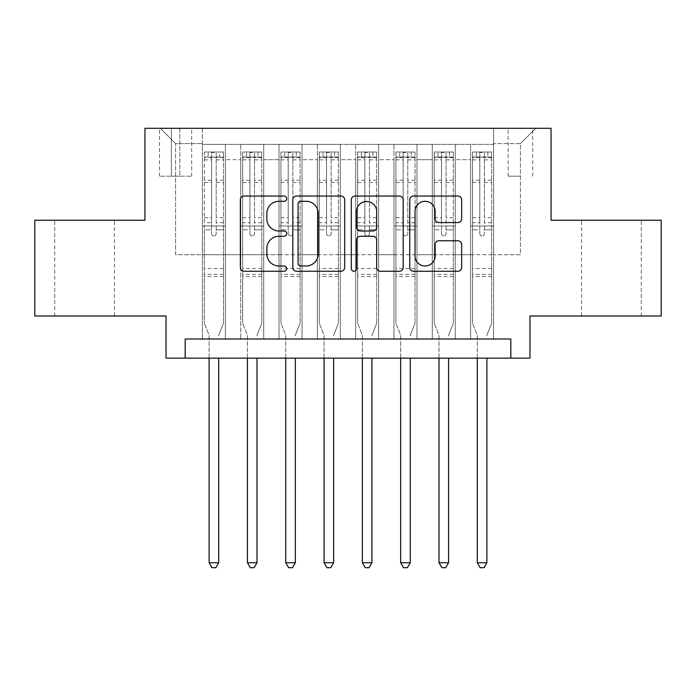<?xml version="1.0" encoding="UTF-8"?>
<svg xmlns="http://www.w3.org/2000/svg" width="696" height="696" viewBox="0 0 696 696"><rect width="100%" height="100%" fill="white"/><g stroke="black" fill="none" stroke-linecap="round" stroke-linejoin="round"><path stroke-width="0.52" stroke-dasharray="3.48 2.61" d="M286.7 198.665A2.636 2.636 0 0 0 284.072 196.037L244.113 196.037A3.758 3.758 0 0 0 240.355 199.796L240.355 267.481A3.758 3.758 0 0 0 244.113 271.249L284.072 271.249A2.636 2.636 0 0 0 286.7 268.613A2.636 2.636 0 0 0 284.072 265.976L278.896 265.976A12.032 12.032 0 0 1 266.864 253.944L266.864 248.307A12.032 12.032 0 0 1 278.896 236.275L284.072 236.275A2.636 2.636 0 0 0 286.7 233.639A2.636 2.636 0 0 0 284.072 231.002L278.896 231.002A12.032 12.032 0 0 1 266.864 218.97L266.864 213.333A12.032 12.032 0 0 1 278.896 201.301L284.072 201.301A2.636 2.636 0 0 0 286.7 198.665M611.393 220.232L581.508 220.232L611.393 220.232M611.393 316.01L581.508 316.01L611.393 316.01M84.608 220.232L54.723 220.232L84.608 220.232M84.608 316.01L54.723 316.01L84.608 316.01M520.408 128.281L508.141 128.281L520.408 128.281M520.408 176.175L508.141 176.175L520.408 176.175M661.2 220.232L661.2 316.01L529.978 316.01L529.978 358.153L166.022 358.153L166.022 316.01L34.8 316.01L34.8 220.232L144.951 220.232L144.951 128.281L551.049 128.281L551.049 220.232L661.2 220.232M493.586 338.995L493.586 144.368L202.414 144.368L202.414 338.995L225.4 338.995L202.414 338.995L225.4 338.995L202.414 338.995L202.414 144.368L225.4 144.368L225.4 338.995L225.4 144.368L225.4 254.71L240.729 254.71L225.4 254.71L225.4 144.368L202.414 144.368L493.586 144.368L493.586 338.995L470.6 338.995L470.6 144.368L432.286 144.368L432.286 338.995L432.286 144.368L455.271 144.368L455.271 338.995L455.271 144.368L455.271 254.71L455.271 144.368L470.6 144.368L470.6 338.995L493.586 338.995L470.6 338.995L493.586 338.995L493.586 143.602L493.586 254.71L520.408 254.71L520.408 143.602L493.586 143.602L520.408 143.602L520.408 254.71L493.586 254.71L493.586 225.974L493.586 338.995M432.286 338.995L455.271 338.995L432.286 338.995L455.271 338.995L432.286 338.995L432.286 225.974L432.286 254.71L416.965 254.71L416.965 159.697L416.965 254.71L432.286 254.71L432.286 159.697L432.286 254.71L470.6 254.71L455.271 254.71L455.271 225.974L455.271 254.71L432.286 254.71L432.286 225.974L455.271 225.974L455.271 338.995L455.271 225.974L432.286 225.974L432.286 338.995M416.965 338.995L416.965 144.368L393.971 144.368L393.971 338.995L393.971 144.368L416.965 144.368L416.965 338.995L393.971 338.995L416.965 338.995L393.971 338.995L416.965 338.995L416.965 225.974L416.965 338.995M378.65 338.995L378.65 144.368L355.665 144.368L355.665 338.995L355.665 144.368L378.65 144.368L378.65 338.995L355.665 338.995L378.65 338.995L355.665 338.995L378.65 338.995L378.65 159.697L378.65 254.71L393.971 254.71L378.65 254.71L378.65 225.974L378.65 338.995M340.335 338.995L340.335 144.368L317.35 144.368L317.35 338.995L317.35 144.368L340.335 144.368L340.335 338.995L317.35 338.995L340.335 338.995L317.35 338.995L340.335 338.995L340.335 159.697L340.335 254.71L355.665 254.71L340.335 254.71L340.335 225.974L340.335 338.995M302.029 338.995L302.029 144.368L279.035 144.368L279.035 338.995L279.035 144.368L302.029 144.368L302.029 338.995L279.035 338.995L302.029 338.995L279.035 338.995L302.029 338.995L302.029 159.697L302.029 254.71L317.35 254.71L302.029 254.71L302.029 225.974L302.029 338.995M263.714 338.995L263.714 144.368L240.729 144.368L240.729 338.995L240.729 144.368L263.714 144.368L263.714 338.995L240.729 338.995L263.714 338.995L240.729 338.995L263.714 338.995L263.714 225.974L263.714 338.995M470.6 159.697L470.6 254.71L470.6 144.368L470.6 159.697L455.271 159.697L470.6 159.697M393.971 159.697L393.971 254.71L393.971 144.368L378.65 144.368L378.65 159.697L378.65 144.368L393.971 144.368L393.971 159.697L378.65 159.697L393.971 159.697M355.665 159.697L355.665 254.71L355.665 144.368L340.335 144.368L340.335 159.697L340.335 144.368L355.665 144.368L355.665 159.697L340.335 159.697L355.665 159.697M317.35 159.697L317.35 254.71L317.35 144.368L302.029 144.368L302.029 159.697L302.029 144.368L317.35 144.368L317.35 159.697L302.029 159.697L317.35 159.697M263.714 159.697L263.714 254.71L263.714 144.368L263.714 159.697L279.035 159.697L279.035 254.71L263.714 254.71L279.035 254.71L279.035 144.368L263.714 144.368L279.035 144.368L279.035 159.697L263.714 159.697M185.171 358.153L185.171 338.995L185.171 358.153L185.171 338.995L510.829 338.995L185.171 338.995L510.829 338.995L510.829 358.153M171.381 128.281L159.506 128.281L171.381 128.281L171.381 176.175L159.506 176.175L179.812 176.175L171.381 176.175L171.381 128.281M179.812 128.281L191.687 128.281L179.812 128.281L179.812 176.175L191.687 176.175L179.812 176.175L179.812 128.281M493.586 128.281L202.414 128.281L535.729 128.281L493.586 128.281L493.586 144.368L493.586 128.281M202.414 128.281L160.271 128.281L202.414 128.281L202.414 254.71L175.592 254.71L175.592 143.602L202.414 143.602L175.592 143.602L160.271 128.281L175.592 143.602L175.592 254.71L202.414 254.71L202.414 128.281M240.729 159.697L240.729 254.71L240.729 144.368L225.4 144.368L240.729 144.368L240.729 159.697L225.4 159.697L240.729 159.697M432.286 144.368L416.965 144.368L416.965 159.697L416.965 144.368L432.286 144.368L432.286 159.697L432.286 144.368M393.971 254.71L416.965 254.71L393.971 254.71L393.971 225.974L393.971 254.71M355.665 254.71L378.65 254.71L355.665 254.71L355.665 225.974L355.665 254.71M317.35 254.71L340.335 254.71L317.35 254.71L317.35 225.974L317.35 254.71M279.035 254.71L302.029 254.71L279.035 254.71L279.035 225.974L279.035 254.71M240.729 254.71L263.714 254.71L263.714 225.974L263.714 254.71L240.729 254.71L240.729 225.974L263.714 225.974L240.729 225.974L240.729 338.995L240.729 254.71M202.414 254.71L225.4 254.71L225.4 225.974L225.4 338.995L225.4 225.974L225.4 254.71L202.414 254.71L202.414 225.974L225.4 225.974L202.414 225.974L202.414 338.995L202.414 254.71M470.6 254.71L493.586 254.71L470.6 254.71L470.6 225.974L470.6 254.71M202.414 225.974L225.4 225.974L202.414 225.974M240.729 225.974L263.714 225.974L240.729 225.974M279.035 225.974L302.029 225.974L279.035 225.974L279.035 338.995L279.035 225.974L302.029 225.974L279.035 225.974M317.35 225.974L340.335 225.974L317.35 225.974L317.35 338.995L317.35 225.974L340.335 225.974L317.35 225.974M355.665 225.974L378.65 225.974L355.665 225.974L355.665 338.995L355.665 225.974L378.65 225.974L355.665 225.974M393.971 225.974L416.965 225.974L393.971 225.974L393.971 338.995L393.971 225.974L416.965 225.974L393.971 225.974M432.286 225.974L455.271 225.974L432.286 225.974M470.6 225.974L493.586 225.974L470.6 225.974L470.6 338.995L470.6 225.974L493.586 225.974L470.6 225.974M535.729 128.281L520.408 143.602L535.729 128.281M344.711 267.481L344.711 199.796A3.758 3.758 0 0 0 340.953 196.037L296.574 196.037A3.758 3.758 0 0 0 292.816 199.796L292.816 267.481A3.758 3.758 0 0 0 296.574 271.249L340.953 271.249A3.758 3.758 0 0 0 344.711 267.481M300.707 201.301A2.636 2.636 0 0 0 298.079 203.928L298.079 263.349A2.636 2.636 0 0 0 300.707 265.976L306.162 265.976A12.032 12.032 0 0 0 318.194 253.944L318.194 213.333A12.032 12.032 0 0 0 306.162 201.301L300.707 201.301M355.047 196.037L399.426 196.037A3.758 3.758 0 0 1 403.184 199.796L403.184 267.481A3.758 3.758 0 0 1 399.426 271.249L380.434 271.249A3.758 3.758 0 0 1 376.675 267.481L376.675 240.033A3.758 3.758 0 0 0 372.917 236.275L360.319 236.275A3.758 3.758 0 0 0 356.552 240.033L356.552 268.613A2.636 2.636 0 0 1 353.925 271.249A2.636 2.636 0 0 1 351.289 268.613L351.289 199.796A3.758 3.758 0 0 1 355.047 196.037M376.675 211.549A10.057 10.057 0 0 0 366.618 201.483A10.057 10.057 0 0 0 356.552 211.549L356.552 227.244A3.758 3.758 0 0 0 360.319 231.002L372.917 231.002A3.758 3.758 0 0 0 376.675 227.244L376.675 211.549M438.915 222.546L457.898 222.546A3.758 3.758 0 0 0 461.665 218.788L461.665 199.796A3.758 3.758 0 0 0 457.898 196.037L413.528 196.037A3.758 3.758 0 0 0 409.77 199.796L409.77 267.481A3.758 3.758 0 0 0 413.528 271.249L457.898 271.249A3.758 3.758 0 0 0 461.665 267.481L461.665 244.548A3.758 3.758 0 0 0 457.898 240.781L438.915 240.781A3.758 3.758 0 0 0 435.148 244.548L435.148 255.919A10.057 10.057 0 0 1 425.091 265.976A10.057 10.057 0 0 1 415.034 255.919L415.034 211.358A10.057 10.057 0 0 1 425.091 201.301A10.057 10.057 0 0 1 435.148 211.358L435.148 218.788A3.758 3.758 0 0 0 438.915 222.546M211.61 233.639A2.297 2.297 0 0 0 213.907 235.935A2.297 2.297 0 0 1 211.61 233.639L211.61 229.802L211.61 233.639M223.39 152.032L219.658 152.032L219.658 157.018L223.486 157.018L223.486 152.032L204.328 152.032L204.328 323.292L204.328 229.802L211.61 229.802L211.61 222.711L204.328 222.711M204.328 152.032L204.328 229.802L211.61 229.802L211.61 158.018C213.141 156.687 214.672 156.687 216.204 158.018L216.204 217.735L223.486 217.735L223.486 323.292L223.486 229.802L216.204 229.802L216.204 233.639A2.297 2.297 0 0 1 213.907 235.935A2.297 2.297 0 0 0 216.204 233.639L216.204 217.735M223.486 157.018L223.486 217.735M223.486 152.032L223.486 229.802L216.204 229.802L216.204 152.511L211.61 152.511L211.61 222.711M219.658 152.032L204.424 152.032M219.658 157.018L208.165 157.018L208.165 152.032M204.328 157.018L223.39 157.018M204.424 157.018L208.165 157.018M218.97 334.498L223.486 323.292L218.97 334.498A3.828 3.828 0 0 0 218.701 335.933A3.828 3.828 0 0 1 218.97 334.498M209.122 358.153L209.122 335.933A3.828 3.828 0 0 0 208.844 334.498L204.328 323.292L208.844 334.498A3.828 3.828 0 0 1 209.122 335.933L209.122 562.742L218.701 562.742L218.701 358.153M223.486 276.547L204.328 276.547M209.122 562.742L211.993 567.718L215.821 567.718L218.701 562.742M211.61 158.018L211.61 152.511M216.204 158.018L216.204 152.511M249.925 233.639A2.297 2.297 80.7 0 0 252.222 235.935A2.297 2.297 -99.3 0 1 249.925 233.639L249.925 229.802L249.925 233.639M257.964 152.032L257.964 157.018L261.8 157.018L261.8 152.032L242.643 152.032L242.643 323.292L242.643 229.802L249.925 229.802L249.925 222.711L242.643 222.711M242.643 152.032L242.643 229.802L249.925 229.802L249.925 158.018C251.447 156.687 252.979 156.687 254.519 158.018L254.519 217.735L261.8 217.735L261.8 323.292L261.8 229.802L254.519 229.802L254.519 233.639A2.297 2.297 -99.3 0 1 252.222 235.935A2.297 2.297 80.7 0 0 254.519 233.639L254.519 217.735M261.8 157.018L261.8 217.735M261.8 152.032L261.8 229.802L254.519 229.802L254.519 152.511L249.925 152.511L249.925 222.711M257.964 157.018L246.471 157.018L246.471 152.032M242.643 157.018L246.471 157.018M257.285 334.498L261.8 323.292L257.285 334.498A3.828 3.828 -99.3 0 0 257.007 335.933A3.828 3.828 -99.3 0 1 257.285 334.498M247.428 358.153L247.428 335.933A3.828 3.828 -99.3 0 0 247.158 334.498L242.643 323.292L247.158 334.498A3.828 3.828 -99.3 0 1 247.428 335.933L247.428 562.742L257.007 562.742L257.007 358.153M261.705 152.032L242.739 152.032L261.705 152.032M242.739 157.018L261.705 157.018L242.739 157.018M261.8 276.547L242.643 276.547M247.428 562.742L250.308 567.718L254.136 567.718L257.007 562.742M254.519 158.018L254.519 152.511M249.925 158.018L249.925 152.511L249.925 158.018M288.231 233.639A2.297 2.297 80.7 0 0 290.528 235.935A2.297 2.297 -99.3 0 1 288.231 233.639L288.231 229.802L288.231 233.639M296.279 152.032L296.279 157.018L300.106 157.018L300.106 152.032L280.958 152.032L280.958 323.292L280.958 229.802L288.231 229.802L288.231 222.711L280.958 222.711M280.958 152.032L280.958 229.802L288.231 229.802L288.231 158.018C289.762 156.687 291.293 156.687 292.833 158.018L292.833 217.735L300.106 217.735L300.106 323.292L300.106 229.802L292.833 229.802L292.833 233.639A2.297 2.297 -99.3 0 1 290.528 235.935A2.297 2.297 80.7 0 0 292.833 233.639L292.833 217.735M300.106 157.018L300.106 217.735M300.106 152.032L300.106 229.802L292.833 229.802L292.833 152.511L288.231 152.511L288.231 222.711M296.279 157.018L284.786 157.018L284.786 152.032M280.958 157.018L284.786 157.018M295.6 334.498L300.106 323.292L295.6 334.498A3.828 3.828 -99.3 0 0 295.322 335.933A3.828 3.828 -99.3 0 1 295.6 334.498M285.743 358.153L285.743 335.933A3.828 3.828 -99.3 0 0 285.464 334.498L280.958 323.292L285.464 334.498A3.828 3.828 -99.3 0 1 285.743 335.933L285.743 562.742L295.322 562.742L295.322 358.153M300.011 152.032L281.053 152.032L300.011 152.032M281.053 157.018L300.011 157.018L281.053 157.018M300.106 276.547L280.958 276.547M285.743 562.742L288.614 567.718L292.45 567.718L295.322 562.742M292.833 158.018L292.833 152.511M288.231 158.018L288.231 152.511L288.231 158.018M326.546 233.639A2.297 2.297 80.7 0 0 328.843 235.935A2.297 2.297 -99.3 0 1 326.546 233.639L326.546 229.802L326.546 233.639M334.593 152.032L334.593 157.018L338.421 157.018L338.421 152.032L319.264 152.032L319.264 323.292L319.264 229.802L326.546 229.802L326.546 222.711L319.264 222.711M319.264 152.032L319.264 229.802L326.546 229.802L326.546 158.018C328.077 156.687 329.608 156.687 331.139 158.018L331.139 217.735L338.421 217.735L338.421 323.292L338.421 229.802L331.139 229.802L331.139 233.639A2.297 2.297 -99.3 0 1 328.843 235.935A2.297 2.297 80.7 0 0 331.139 233.639L331.139 217.735M338.421 157.018L338.421 217.735M338.421 152.032L338.421 229.802L331.139 229.802L331.139 152.511L326.546 152.511L326.546 222.711M334.593 157.018L323.101 157.018L323.101 152.032M319.264 157.018L323.101 157.018M333.906 334.498L338.421 323.292L333.906 334.498A3.828 3.828 -99.3 0 0 333.636 335.933A3.828 3.828 -99.3 0 1 333.906 334.498M324.058 358.153L324.058 335.933A3.828 3.828 -99.3 0 0 323.779 334.498L319.264 323.292L323.779 334.498A3.828 3.828 -99.3 0 1 324.058 335.933L324.058 562.742L333.636 562.742L333.636 358.153M338.326 152.032L319.36 152.032L338.326 152.032M319.36 157.018L338.326 157.018L319.36 157.018M338.421 276.547L319.264 276.547M324.058 562.742L326.929 567.718L330.757 567.718L333.636 562.742M331.139 158.018L331.139 152.511M326.546 158.018L326.546 152.511L326.546 158.018M364.861 233.639A2.297 2.297 80.7 0 0 367.157 235.935A2.297 2.297 -99.3 0 1 364.861 233.639L364.861 229.802L364.861 233.639M372.899 152.032L372.899 157.018L376.736 157.018L376.736 152.032L357.579 152.032L357.579 323.292L357.579 229.802L364.861 229.802L364.861 222.711L357.579 222.711M357.579 152.032L357.579 229.802L364.861 229.802L364.861 158.018C366.383 156.687 367.914 156.687 369.454 158.018L369.454 217.735L376.736 217.735L376.736 323.292L376.736 229.802L369.454 229.802L369.454 233.639A2.297 2.297 -99.3 0 1 367.157 235.935A2.297 2.297 80.7 0 0 369.454 233.639L369.454 217.735M376.736 157.018L376.736 217.735M376.736 152.032L376.736 229.802L369.454 229.802L369.454 152.511L364.861 152.511L364.861 222.711M372.899 157.018L361.407 157.018L361.407 152.032M357.579 157.018L361.407 157.018M372.221 334.498L376.736 323.292L372.221 334.498A3.828 3.828 -99.3 0 0 371.942 335.933A3.828 3.828 -99.3 0 1 372.221 334.498M362.364 358.153L362.364 335.933A3.828 3.828 -99.3 0 0 362.094 334.498L357.579 323.292L362.094 334.498A3.828 3.828 -99.3 0 1 362.364 335.933L362.364 562.742L371.942 562.742L371.942 358.153M376.64 152.032L357.674 152.032L376.64 152.032M357.674 157.018L376.64 157.018L357.674 157.018M376.736 276.547L357.579 276.547M362.364 562.742L365.243 567.718L369.071 567.718L371.942 562.742M369.454 158.018L369.454 152.511M364.861 158.018L364.861 152.511L364.861 158.018M403.167 233.639A2.297 2.297 80.7 0 0 405.472 235.935A2.297 2.297 -99.3 0 1 403.167 233.639L403.167 229.802L403.167 233.639M411.214 152.032L411.214 157.018L415.042 157.018L415.042 152.032L395.894 152.032L395.894 323.292L395.894 229.802L403.167 229.802L403.167 222.711L395.894 222.711M395.894 152.032L395.894 229.802L403.167 229.802L403.167 158.018C404.698 156.687 406.229 156.687 407.769 158.018L407.769 217.735L415.042 217.735L415.042 323.292L415.042 229.802L407.769 229.802L407.769 233.639A2.297 2.297 -99.3 0 1 405.472 235.935A2.297 2.297 80.7 0 0 407.769 233.639L407.769 217.735M415.042 157.018L415.042 217.735M415.042 152.032L415.042 229.802L407.769 229.802L407.769 152.511L403.167 152.511L403.167 222.711M411.214 157.018L399.721 157.018L399.721 152.032M395.894 157.018L399.721 157.018M410.536 334.498L415.042 323.292L410.536 334.498A3.828 3.828 -99.3 0 0 410.257 335.933A3.828 3.828 -99.3 0 1 410.536 334.498M400.678 358.153L400.678 335.933A3.828 3.828 -99.3 0 0 400.4 334.498L395.894 323.292L400.4 334.498A3.828 3.828 -99.3 0 1 400.678 335.933L400.678 562.742L410.257 562.742L410.257 358.153M414.947 152.032L395.989 152.032L414.947 152.032M395.989 157.018L414.947 157.018L395.989 157.018M415.042 276.547L395.894 276.547M400.678 562.742L403.55 567.718L407.386 567.718L410.257 562.742M407.769 158.018L407.769 152.511M403.167 158.018L403.167 152.511L403.167 158.018M441.481 233.639A2.297 2.297 80.7 0 0 443.778 235.935A2.297 2.297 -99.3 0 1 441.481 233.639L441.481 229.802L441.481 233.639M449.529 152.032L449.529 157.018L453.357 157.018L453.357 152.032L434.2 152.032L434.2 323.292L434.2 229.802L441.481 229.802L441.481 222.711L434.2 222.711M434.2 152.032L434.2 229.802L441.481 229.802L441.481 158.018C443.013 156.687 444.544 156.687 446.075 158.018L446.075 217.735L453.357 217.735L453.357 323.292L453.357 229.802L446.075 229.802L446.075 233.639A2.297 2.297 -99.3 0 1 443.778 235.935A2.297 2.297 80.7 0 0 446.075 233.639L446.075 217.735M453.357 157.018L453.357 217.735M453.357 152.032L453.357 229.802L446.075 229.802L446.075 152.511L441.481 152.511L441.481 222.711M449.529 157.018L438.036 157.018L438.036 152.032M434.2 157.018L438.036 157.018M448.842 334.498L453.357 323.292L448.842 334.498A3.828 3.828 -99.3 0 0 448.572 335.933A3.828 3.828 -99.3 0 1 448.842 334.498M438.993 358.153L438.993 335.933A3.828 3.828 -99.3 0 0 438.715 334.498L434.2 323.292L438.715 334.498A3.828 3.828 -99.3 0 1 438.993 335.933L438.993 562.742L448.572 562.742L448.572 358.153M453.261 152.032L434.295 152.032L453.261 152.032M434.295 157.018L453.261 157.018L434.295 157.018M453.357 276.547L434.2 276.547M438.993 562.742L441.864 567.718L445.692 567.718L448.572 562.742M446.075 158.018L446.075 152.511M441.481 158.018L441.481 152.511L441.481 158.018M479.796 233.639A2.297 2.297 80.7 0 0 482.093 235.935A2.297 2.297 -99.3 0 1 479.796 233.639L479.796 229.802L479.796 233.639M487.835 152.032L487.835 157.018L491.672 157.018L491.672 152.032L472.514 152.032L472.514 323.292L472.514 229.802L479.796 229.802L479.796 222.711L472.514 222.711M472.514 152.032L472.514 229.802L479.796 229.802L479.796 158.018C481.319 156.687 482.85 156.687 484.39 158.018L484.39 217.735L491.672 217.735L491.672 323.292L491.672 229.802L484.39 229.802L484.39 233.639A2.297 2.297 -99.3 0 1 482.093 235.935A2.297 2.297 80.7 0 0 484.39 233.639L484.39 217.735M491.672 157.018L491.672 217.735M491.672 152.032L491.672 229.802L484.39 229.802L484.39 152.511L479.796 152.511L479.796 222.711M487.835 157.018L476.342 157.018L476.342 152.032M472.514 157.018L476.342 157.018M487.157 334.498L491.672 323.292L487.157 334.498A3.828 3.828 -99.3 0 0 486.878 335.933A3.828 3.828 -99.3 0 1 487.157 334.498M477.299 358.153L477.299 335.933A3.828 3.828 -99.3 0 0 477.03 334.498L472.514 323.292L477.03 334.498A3.828 3.828 -99.3 0 1 477.299 335.933L477.299 562.742L486.878 562.742L486.878 358.153M491.576 152.032L472.61 152.032L491.576 152.032M472.61 157.018L491.576 157.018L472.61 157.018M491.672 276.547L472.514 276.547M477.299 562.742L480.179 567.718L484.007 567.718L486.878 562.742M484.39 158.018L484.39 152.511M479.796 158.018L479.796 152.511L479.796 158.018M432.286 159.697L416.965 159.697L432.286 159.697M223.486 268.499L204.328 268.499M223.486 222.711L216.204 222.711M204.328 217.735L211.61 217.735M211.61 180.247L204.328 180.247M223.486 180.247L216.204 180.247M204.328 182.482L211.61 182.482M216.204 182.482L223.486 182.482M211.61 157.627L204.328 157.627M204.328 159.863L211.61 159.863M223.486 157.627L216.204 157.627M216.204 159.863L223.486 159.863M223.486 274.389L204.328 274.389M261.8 268.499L242.643 268.499M261.8 222.711L254.519 222.711M242.643 217.735L249.925 217.735M249.925 180.247L242.643 180.247M261.8 180.247L254.519 180.247M242.643 182.482L249.925 182.482M254.519 182.482L261.8 182.482M249.925 157.627L242.643 157.627M242.643 159.863L249.925 159.863M261.8 157.627L254.519 157.627M254.519 159.863L261.8 159.863M261.8 274.389L242.643 274.389M300.106 268.499L280.958 268.499M300.106 222.711L292.833 222.711M280.958 217.735L288.231 217.735M288.231 180.247L280.958 180.247M300.106 180.247L292.833 180.247M280.958 182.482L288.231 182.482M292.833 182.482L300.106 182.482M288.231 157.627L280.958 157.627M280.958 159.863L288.231 159.863M300.106 157.627L292.833 157.627M292.833 159.863L300.106 159.863M300.106 274.389L280.958 274.389M338.421 268.499L319.264 268.499M338.421 222.711L331.139 222.711M319.264 217.735L326.546 217.735M326.546 180.247L319.264 180.247M338.421 180.247L331.139 180.247M319.264 182.482L326.546 182.482M331.139 182.482L338.421 182.482M326.546 157.627L319.264 157.627M319.264 159.863L326.546 159.863M338.421 157.627L331.139 157.627M331.139 159.863L338.421 159.863M338.421 274.389L319.264 274.389M376.736 268.499L357.579 268.499M376.736 222.711L369.454 222.711M357.579 217.735L364.861 217.735M364.861 180.247L357.579 180.247M376.736 180.247L369.454 180.247M357.579 182.482L364.861 182.482M369.454 182.482L376.736 182.482M364.861 157.627L357.579 157.627M357.579 159.863L364.861 159.863M376.736 157.627L369.454 157.627M369.454 159.863L376.736 159.863M376.736 274.389L357.579 274.389M415.042 268.499L395.894 268.499M415.042 222.711L407.769 222.711M395.894 217.735L403.167 217.735M403.167 180.247L395.894 180.247M415.042 180.247L407.769 180.247M395.894 182.482L403.167 182.482M407.769 182.482L415.042 182.482M403.167 157.627L395.894 157.627M395.894 159.863L403.167 159.863M415.042 157.627L407.769 157.627M407.769 159.863L415.042 159.863M415.042 274.389L395.894 274.389M453.357 268.499L434.2 268.499M453.357 222.711L446.075 222.711M434.2 217.735L441.481 217.735M441.481 180.247L434.2 180.247M453.357 180.247L446.075 180.247M434.2 182.482L441.481 182.482M446.075 182.482L453.357 182.482M441.481 157.627L434.2 157.627M434.2 159.863L441.481 159.863M453.357 157.627L446.075 157.627M446.075 159.863L453.357 159.863M453.357 274.389L434.2 274.389M491.672 268.499L472.514 268.499M491.672 222.711L484.39 222.711M472.514 217.735L479.796 217.735M479.796 180.247L472.514 180.247M491.672 180.247L484.39 180.247M472.514 182.482L479.796 182.482M484.39 182.482L491.672 182.482M479.796 157.627L472.514 157.627M472.514 159.863L479.796 159.863M491.672 157.627L484.39 157.627M484.39 159.863L491.672 159.863M491.672 274.389L472.514 274.389M581.508 316.01L581.508 220.232M54.723 316.01L54.723 220.232M508.141 176.175L508.141 128.281M159.506 176.175L159.506 128.281M191.687 176.175L191.687 128.281M532.666 176.175L532.666 128.281M114.492 316.01L114.492 220.232M641.277 316.01L641.277 220.232"/><path stroke-width="1.04" d="M286.7 198.665A2.636 2.636 0 0 0 284.072 196.037L244.113 196.037A3.758 3.758 0 0 0 240.355 199.796L240.355 267.481A3.758 3.758 0 0 0 244.113 271.249L284.072 271.249A2.636 2.636 0 0 0 286.7 268.613A2.636 2.636 0 0 0 284.072 265.976L278.896 265.976A12.032 12.032 0 0 1 266.864 253.944L266.864 248.307A12.032 12.032 0 0 1 278.896 236.275L284.072 236.275A2.636 2.636 0 0 0 286.7 233.639A2.636 2.636 0 0 0 284.072 231.002L278.896 231.002A12.032 12.032 0 0 1 266.864 218.97L266.864 213.333A12.032 12.032 0 0 1 278.896 201.301L284.072 201.301A2.636 2.636 0 0 0 286.7 198.665M457.898 222.546A3.758 3.758 0 0 0 461.665 218.788L461.665 199.796A3.758 3.758 0 0 0 457.898 196.037L413.528 196.037A3.758 3.758 0 0 0 409.77 199.796L409.77 267.481A3.758 3.758 0 0 0 413.528 271.249L457.898 271.249A3.758 3.758 0 0 0 461.665 267.481L461.665 244.548A3.758 3.758 0 0 0 457.898 240.781L438.915 240.781A3.758 3.758 0 0 0 435.148 244.548L435.148 255.919A10.057 10.057 0 0 1 425.091 265.976A10.057 10.057 0 0 1 415.034 255.919L415.034 211.358A10.057 10.057 0 0 1 425.091 201.301A10.057 10.057 0 0 1 435.148 211.358L435.148 218.788A3.758 3.758 0 0 0 438.915 222.546L457.898 222.546M510.829 358.153L529.978 358.153L529.978 316.01L661.2 316.01L661.2 220.232L551.049 220.232L551.049 128.281L144.951 128.281L144.951 220.232L34.8 220.232L34.8 316.01L166.022 316.01L166.022 358.153L510.829 358.153L510.829 338.995L185.171 338.995L185.171 358.153M344.711 199.796A3.758 3.758 0 0 0 340.953 196.037L296.574 196.037A3.758 3.758 0 0 0 292.816 199.796L292.816 267.481A3.758 3.758 0 0 0 296.574 271.249L340.953 271.249A3.758 3.758 0 0 0 344.711 267.481L344.711 199.796M355.047 196.037L399.426 196.037A3.758 3.758 0 0 1 403.184 199.796L403.184 267.481A3.758 3.758 0 0 1 399.426 271.249L380.434 271.249A3.758 3.758 0 0 1 376.675 267.481L376.675 240.033A3.758 3.758 0 0 0 372.917 236.275L360.319 236.275A3.758 3.758 0 0 0 356.552 240.033L356.552 268.613A2.636 2.636 0 0 1 353.925 271.249A2.636 2.636 0 0 1 351.289 268.613L351.289 199.796A3.758 3.758 0 0 1 355.047 196.037M300.707 201.301A2.636 2.636 0 0 0 298.079 203.928L298.079 263.349A2.636 2.636 0 0 0 300.707 265.976L306.162 265.976A12.032 12.032 0 0 0 318.194 253.944L318.194 213.333A12.032 12.032 0 0 0 306.162 201.301L300.707 201.301M376.675 211.549A10.057 10.057 0 0 0 366.618 201.483A10.057 10.057 0 0 0 356.552 211.549L356.552 227.244A3.758 3.758 0 0 0 360.319 231.002L372.917 231.002A3.758 3.758 0 0 0 376.675 227.244L376.675 211.549M209.122 358.153L209.122 562.742L218.701 562.742L218.701 358.153M218.701 562.742L215.821 567.718L211.993 567.718L209.122 562.742M247.428 358.153L247.428 562.742L257.007 562.742L257.007 358.153M257.007 562.742L254.136 567.718L250.308 567.718L247.428 562.742M285.743 358.153L285.743 562.742L295.322 562.742L295.322 358.153M295.322 562.742L292.45 567.718L288.614 567.718L285.743 562.742M324.058 358.153L324.058 562.742L333.636 562.742L333.636 358.153M333.636 562.742L330.757 567.718L326.929 567.718L324.058 562.742M362.364 358.153L362.364 562.742L371.942 562.742L371.942 358.153M371.942 562.742L369.071 567.718L365.243 567.718L362.364 562.742M400.678 358.153L400.678 562.742L410.257 562.742L410.257 358.153M410.257 562.742L407.386 567.718L403.55 567.718L400.678 562.742M438.993 358.153L438.993 562.742L448.572 562.742L448.572 358.153M448.572 562.742L445.692 567.718L441.864 567.718L438.993 562.742M477.299 358.153L477.299 562.742L486.878 562.742L486.878 358.153M486.878 562.742L484.007 567.718L480.179 567.718L477.299 562.742"/></g></svg>
